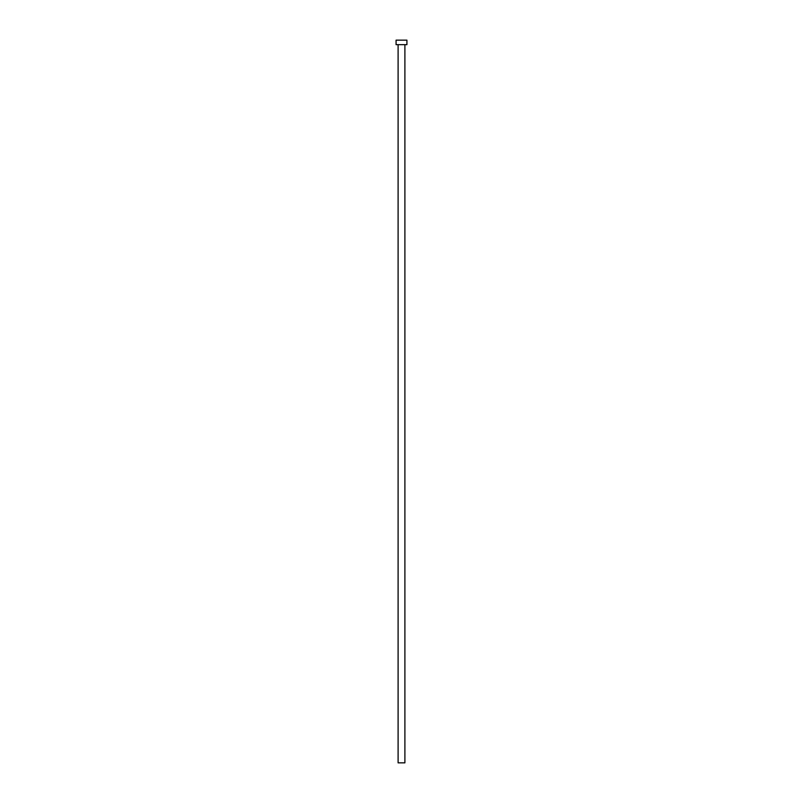 <?xml version="1.0" encoding="UTF-8"?>
<svg xmlns="http://www.w3.org/2000/svg" width="803" height="803" viewBox="0 0 803 803"><rect width="100%" height="100%" fill="white"/><g stroke="black" fill="none" stroke-linecap="round" stroke-linejoin="round"><path stroke-width="1.2" d="M398.107 762.85L398.107 44.667L398.107 762.85L404.893 762.85L404.893 44.667L404.893 762.85M396.08 40.15L396.08 44.667L406.92 44.667L406.92 40.15L396.08 40.15L396.08 44.667L406.92 44.667L406.92 40.15L396.08 40.15M404.883 762.85L398.117 762.85"/></g></svg>
